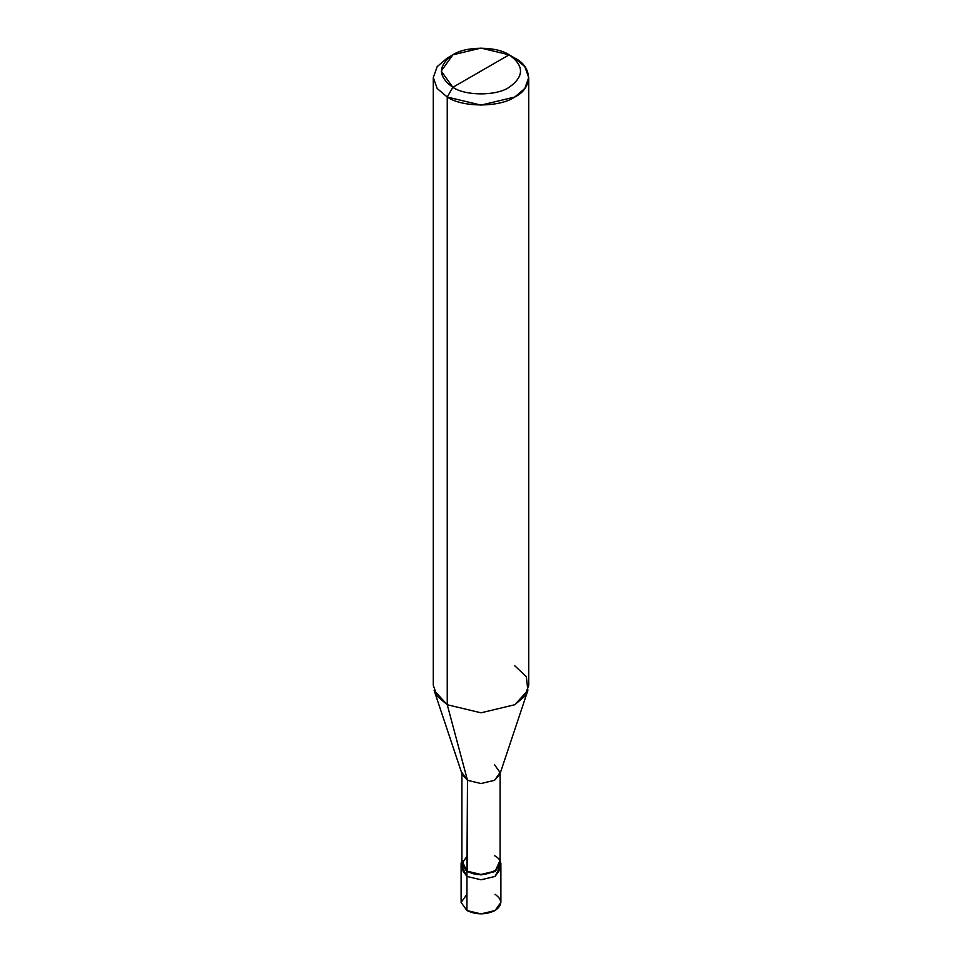 <?xml version="1.0" encoding="UTF-8"?>
<svg xmlns="http://www.w3.org/2000/svg" width="962" height="962" viewBox="0 0 962 962"><rect width="100%" height="100%" fill="white"/><g stroke="black" fill="none" stroke-linecap="round" stroke-linejoin="round"><path stroke-width="1.44" d="M500.432 865.884L495.057 876.442L481 879.797L466.943 876.442L466.943 910.533L461.111 902.416L461.111 868.325L466.943 876.442L461.568 865.884L466.943 876.442L481 879.797L495.057 876.442L500.889 868.325L495.057 876.442L481 879.797L466.943 876.442L461.111 868.325L461.111 863.443L466.943 871.572L466.943 876.442L481 879.797L495.057 876.442L500.432 865.884M466.943 894.299L461.111 902.416L466.943 910.533C476.31 914.922 485.69 914.922 495.057 910.533C502.645 905.122 502.645 899.711 495.057 894.299M467.496 855.651L461.904 863.443L467.496 871.247L466.943 871.572L481 874.927L495.057 871.572L500.889 863.443L500.889 902.416L495.057 910.533L481 913.9L466.943 910.533L466.943 871.572L461.904 860.232L461.111 863.443M500.889 863.443L500.096 860.232L495.057 871.572L481 874.927L466.943 871.572L467.496 780.314L447.246 704.737L447.246 97.042L452.874 87.301C465.536 96.056 496.464 96.056 509.126 87.301C524.29 76.479 524.29 65.644 509.126 54.822L452.874 87.301C437.71 76.479 437.71 65.644 452.874 54.822C465.536 46.068 496.464 46.068 509.126 54.822C524.29 65.644 524.29 76.479 509.126 87.301C496.464 96.056 465.536 96.056 452.874 87.301L509.126 54.822L481 48.1L452.874 54.822L441.221 71.068L452.874 87.301L447.246 97.042L447.246 704.737L467.496 780.314L467.496 871.247L461.904 863.443L461.904 772.522L467.496 780.314L462.253 774.602L434.139 690.476L447.246 704.737L437.193 696.199L433.273 685.257L433.273 77.561L437.193 88.504L447.246 97.042L437.193 88.504L433.273 77.561L437.193 66.618L447.246 58.069L437.193 66.618L433.273 77.561M528.727 77.561L524.807 66.618L514.754 58.069C532.96 66.847 532.96 88.276 514.754 97.042C499.555 107.552 462.445 107.552 447.246 97.042L481 105.111L514.754 97.042L524.807 88.504L528.727 77.561L528.727 685.257L524.807 696.199L514.754 704.737L481 712.818L447.246 704.737L481 712.818L514.754 704.737L527.861 690.476L499.747 774.602L494.504 780.314L481 783.537L467.496 780.314L481 783.537L494.504 780.314L500.096 772.522L500.096 863.443L494.504 871.247L481 874.47L467.496 871.247C484.163 881.721 512.65 865.283 494.504 855.651M500.096 772.522L494.504 764.73M527.861 690.476L526.37 676.695L514.754 665.776M514.754 58.069L509.126 54.822L514.754 58.069M447.246 58.069L452.874 54.822"/></g></svg>
